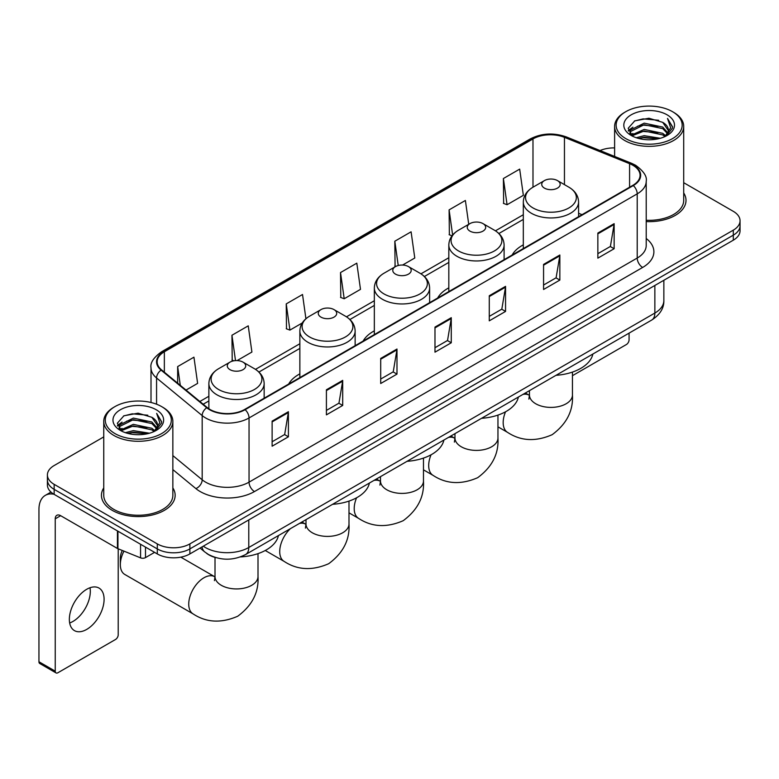 <?xml version="1.0" encoding="UTF-8"?>
<svg xmlns="http://www.w3.org/2000/svg" width="779" height="779" viewBox="0 0 779 779"><rect width="100%" height="100%" fill="white"/><g stroke="black" fill="none" stroke-linecap="round" stroke-linejoin="round"><path stroke-width="1.17" d="M299.857 373.862A40.693 23.497 0 0 0 288.678 384.047M374.339 330.851A40.693 23.497 0 0 0 363.17 341.036M448.821 287.85A40.693 23.497 0 0 0 437.652 298.036M523.313 244.849A40.693 23.497 0 0 0 512.134 255.035M215.802 557.608A23.029 13.301 180 0 1 206.503 553.256M103.753 436.902L54.15 465.54A23.029 13.301 0 0 0 47.402 474.947L47.402 484.976A23.029 13.301 0 0 0 54.15 494.373L157.3 553.927A23.029 13.301 0 0 0 189.872 553.927L733.302 240.175A23.029 13.301 0 0 0 740.05 230.779L740.05 225.764A23.029 13.301 0 0 1 733.302 235.161A23.029 13.301 0 0 0 740.05 225.764L740.05 220.749A23.029 13.301 0 0 0 733.302 211.343L683.709 182.705M47.402 474.947A23.029 13.301 0 0 0 54.15 484.343L157.3 543.898A23.029 13.301 0 0 0 189.872 543.898L189.872 548.913L733.302 235.161L189.872 548.913A23.029 13.301 0 0 1 157.3 548.913A23.029 13.301 0 0 0 189.872 548.913L189.872 553.927M54.15 484.343L54.15 489.358L157.3 548.913L54.15 489.358A23.029 13.301 0 0 1 47.402 479.961A23.029 13.301 0 0 0 54.15 489.358L54.15 494.373M103.753 487.907A36.856 21.276 0 0 0 101.445 495.317A36.856 21.276 0 0 0 112.244 510.362A36.856 21.276 0 0 0 152.402 514.968A36.856 21.276 0 0 0 175.148 495.317A36.856 21.276 0 0 0 172.85 487.907A36.856 21.276 0 0 1 175.148 495.317A36.856 21.276 0 0 1 152.402 514.968A36.856 21.276 0 0 1 112.244 510.362A36.856 21.276 0 0 1 101.445 495.317A36.856 21.276 0 0 1 103.753 487.907M632.869 165.265A24.568 14.188 180 0 1 640.065 175.294A24.568 14.188 180 0 1 632.869 185.324L244.703 409.433A24.568 14.188 180 0 1 207.204 407.544L161.594 369.928A24.568 14.188 180 0 1 157.154 361.797A24.568 14.188 180 0 1 164.35 351.767L532.982 138.935A24.568 14.188 180 0 1 564.454 137.347L629.588 163.678A24.568 14.188 180 0 1 632.869 165.265M633.308 165.021A25.181 14.538 0 0 0 629.938 163.386L564.804 137.055A25.181 14.538 0 0 0 532.554 138.681L163.911 351.514A25.181 14.538 0 0 0 161.097 370.132L206.708 407.738A25.181 14.538 0 0 0 245.142 409.686L633.308 185.577A25.181 14.538 0 0 0 633.308 165.021M272.124 421.127L272.124 446.201L288.405 436.795L288.405 411.721L272.124 421.127M272.124 441.751L284.666 434.507L288.337 412.558A6.144 3.544 -120 0 0 288.405 411.721M284.559 434.575L288.405 436.795M326.411 389.782L326.411 414.856L342.692 405.45L342.692 380.376L326.411 389.782M326.411 410.406L338.953 403.162L342.633 381.213A6.144 3.544 -120 0 0 342.692 380.376M338.846 403.23L342.692 405.45M380.697 358.437L380.697 383.511L396.988 374.115L396.988 349.031L380.697 358.437M380.697 379.061L393.239 371.826L396.92 349.868A6.144 3.544 -120 0 0 396.988 349.031M393.132 371.885L396.988 374.115M597.853 233.067L597.853 258.141L614.144 248.735L614.144 223.661L597.853 233.067M597.853 253.691L610.395 246.446L614.076 224.498A6.144 3.544 -120 0 0 614.144 223.661M610.288 246.515L614.144 248.735M543.567 264.412L543.567 289.486L559.848 280.08L559.848 255.006L543.567 264.412M543.567 285.036L556.109 277.791L559.789 255.833A6.144 3.544 -120 0 0 559.848 255.006M556.002 277.86L559.848 280.08M489.28 295.747L489.28 320.831L505.561 311.425L505.561 286.351L489.28 295.747M489.28 316.381L501.822 309.136L505.493 287.178A6.144 3.544 -120 0 0 505.561 286.351M501.705 309.195L505.561 311.425M434.984 327.092L434.984 352.166L451.275 342.77L451.275 317.696L434.984 327.092M434.984 347.716L447.536 340.481L451.207 318.523A6.144 3.544 -120 0 0 451.275 317.696M447.419 340.54L451.275 342.77M646.21 221.587A36.856 21.276 0 0 0 686.007 200.378A36.856 21.276 0 0 0 683.709 192.968A36.856 21.276 0 0 1 686.007 200.378A36.856 21.276 0 0 1 646.21 221.587M189.872 543.898L733.302 230.146A23.029 13.301 0 0 0 740.05 220.749M614.612 147.903A23.029 13.301 0 0 0 600.054 150.561M237.108 360.589L251.909 352.04L248.238 325.846L231.947 335.243L232.21 360.171M186.025 390.075L197.623 383.385L193.942 357.181L177.661 366.588L177.661 383.171M402.577 265.055L414.779 258.015L411.098 231.811L394.817 241.217L395.08 266.136M468.734 224.303L465.384 200.466L449.103 209.872L449.366 234.791M503.39 178.527L507.071 204.731L523.352 195.325L519.681 169.121L503.39 178.527L503.653 203.455M305.923 318.757L302.525 294.501L286.234 303.898L286.497 328.826M340.52 272.562L344.201 298.756L360.492 289.35L356.811 263.156L340.52 272.562L340.783 297.481M344.201 298.756L340.52 297.383M395.81 266.408L394.817 266.038M394.817 241.217L398.225 265.503M452.024 235.784L449.103 234.693M449.103 209.872L452.628 235.024M507.071 204.731L503.39 203.348M286.234 303.898L289.915 330.101L302.233 322.983M289.915 330.101L286.234 328.728M233.895 360.794L231.947 360.073M231.947 335.243L235.501 360.609M177.661 366.588L180.29 385.342M572.448 375.682L626.355 344.552A3.837 2.22 120 0 0 629.072 339.858L629.072 333.139M625.81 138.623A33.01 19.056 0 0 0 672.501 138.623A33.01 19.056 0 0 0 672.501 111.67L673.582 112.303A34.549 19.942 0 0 1 683.709 126.402A34.549 19.942 0 0 1 662.374 144.836A34.549 19.942 0 0 1 624.729 140.502A34.549 19.942 0 0 1 614.612 126.402A34.549 19.942 0 0 1 624.729 112.303L625.81 111.67A33.01 19.056 0 0 0 625.81 138.623M646.21 220.253A34.549 19.942 0 0 0 683.709 200.378L683.709 126.402M636.219 137.727L644.184 135.682L660.339 138.273M638.507 138.419L644.184 137.25L657.982 138.857L643.113 137.679L638.663 138.467M631.253 135.166L644.184 129.421L662.725 133.326L665.714 135.799M632.051 135.819L644.184 130.979L662.725 134.894L664.886 136.549M630.192 134.095L630.62 129.937L644.184 123.15L662.725 127.065L667.807 132.82M630.016 133.336L630.62 131.505L644.184 124.718L662.725 128.632L667.437 133.569M664.691 136.705A19.193 11.081 0 0 0 668.353 130.19A19.193 11.081 0 0 0 662.725 122.361L668.343 130.57M667.067 114.805A25.337 14.626 0 0 0 631.292 114.776A25.337 14.626 0 0 0 631.126 135.429A25.337 14.626 0 0 0 631.243 135.488A25.337 14.626 0 0 0 667.184 135.429A25.337 14.626 0 0 0 667.067 114.805M662.725 122.361L648.936 118.242L634.768 120.852L628.195 128.272L632.548 136.189M666.259 135.935L672.384 128.175L672.501 126.782L667.525 118.457L670.661 127.785L664.886 136.617M673.582 112.303L672.501 111.67A33.01 19.056 0 0 0 625.81 111.67M667.525 118.457L672.501 127.094M634.437 121.018L643.113 118.875L658.664 120.268M628.449 131.096L631.282 128.876M637.514 126.227L643.113 125.137L658.109 126.373M637.514 132.498L643.113 131.408L658.109 132.644M628.283 130.482L632.928 127.181M630.756 134.699L632.928 133.452M523.313 248.579L523.313 201.995A27.635 15.96 0 0 0 531.405 213.28A27.635 15.96 0 0 0 561.523 216.737A27.635 15.96 0 0 0 578.583 201.995C578.378 195.85 575.155 190.913 568.904 187.203L557.462 180.592A9.212 5.317 0 0 0 544.433 180.592A9.212 5.317 0 0 0 544.433 188.119A9.212 5.317 0 0 0 557.462 188.119A9.212 5.317 0 0 0 557.462 180.592L568.904 187.203A25.395 14.655 0 0 1 568.904 207.935A25.395 14.655 0 0 1 532.992 207.935A25.395 14.655 0 0 1 532.992 187.203L532.982 138.935M556.021 375.312A42.232 24.383 0 0 0 592.868 354.036M469.951 231.12A9.212 5.317 0 0 0 482.98 231.12A9.212 5.317 0 0 0 482.98 223.602L494.422 230.204A25.395 14.655 0 0 1 494.422 250.935A25.395 14.655 0 0 1 458.51 250.935A25.395 14.655 0 0 1 458.51 230.204C452.258 233.914 449.025 238.851 448.821 245.005A27.635 15.96 0 0 0 456.922 256.281A27.635 15.96 0 0 0 487.041 259.748A27.635 15.96 0 0 0 504.101 245.005C503.896 238.851 500.673 233.914 494.422 230.204L482.98 223.602A9.212 5.317 0 0 0 469.951 223.602A9.212 5.317 0 0 0 469.951 231.12M481.539 418.313A42.232 24.383 0 0 0 518.386 397.037M395.469 274.12A9.212 5.317 0 0 0 408.498 274.12A9.212 5.317 0 0 0 408.498 266.603L419.93 273.205A25.395 14.655 0 0 1 419.93 293.936A25.395 14.655 0 0 1 384.028 293.936A25.395 14.655 0 0 1 384.028 273.205C377.776 276.925 374.543 281.852 374.339 288.006A27.635 15.96 0 0 0 382.431 299.292A27.635 15.96 0 0 0 412.558 302.749A27.635 15.96 0 0 0 429.618 288.006C429.414 281.852 426.191 276.925 419.93 273.205L408.498 266.603A9.212 5.317 0 0 0 395.469 266.603A9.212 5.317 0 0 0 395.469 274.12M407.057 461.314A42.232 24.383 0 0 0 443.903 440.038M320.977 317.131A9.212 5.317 0 0 0 334.006 317.131A9.212 5.317 0 0 0 334.006 309.604L345.448 316.206A25.395 14.655 0 0 1 345.448 336.937A25.395 14.655 0 0 1 309.545 336.937A25.395 14.655 0 0 1 309.545 316.206C303.284 319.926 300.061 324.853 299.857 331.007A27.635 15.96 0 0 0 307.948 342.293A27.635 15.96 0 0 0 338.076 345.749A27.635 15.96 0 0 0 355.136 331.007C354.932 324.853 351.699 319.926 345.448 316.206L334.006 309.604A9.212 5.317 0 0 0 320.977 309.604A9.212 5.317 0 0 0 320.977 317.131M332.575 504.315A42.232 24.383 0 0 0 369.412 483.048M123.958 551.143A21.5 12.415 120 0 0 120.326 564.619L120.326 558.348A13.818 7.975 -60 0 1 122.274 550.461M120.326 564.619A21.5 12.415 120 0 0 124.786 574.454L193.182 613.949A21.5 12.415 -60 0 1 189.891 596.724A21.5 12.415 -60 0 1 203.932 577.784A21.5 12.415 -60 0 1 214.683 576.713L215.004 576.898M229.99 369.655A9.212 5.317 0 0 0 243.019 369.655A9.212 5.317 0 0 0 243.019 362.138L254.46 368.74A25.395 14.655 0 0 1 254.46 389.471A25.395 14.655 0 0 1 218.548 389.471A25.395 14.655 0 0 1 218.548 368.74C212.297 372.459 209.074 377.387 208.869 383.541A27.635 15.96 0 0 0 216.961 394.826A27.635 15.96 0 0 0 247.079 398.283A27.635 15.96 0 0 0 264.149 383.541C263.945 377.387 260.712 372.459 254.46 368.74L243.019 362.138A9.212 5.317 0 0 0 229.99 362.138A9.212 5.317 0 0 0 229.99 369.655M240.429 556.917A42.232 24.383 0 0 0 278.424 535.572M90.004 587.755A24.568 14.188 -60 0 1 72.944 621.447A24.568 14.188 -60 0 1 69.662 622.986M86.722 629.403A24.568 14.188 120 0 0 102.77 607.756A24.568 14.188 120 0 0 99.011 588.067A24.568 14.188 120 0 0 86.722 589.284A24.568 14.188 120 0 0 70.675 610.931A24.568 14.188 120 0 0 74.443 630.62A24.568 14.188 120 0 0 86.722 629.403M145.488 547.111L145.488 557.608L154.583 552.36M53.887 494.227A30.712 17.732 -120 0 0 45.309 495.366A30.712 17.732 -120 0 0 38.95 509.417L38.95 661.751L55.241 671.157L55.241 518.824A7.673 4.431 60 0 1 56.828 515.309A7.673 4.431 60 0 1 60.665 515.688L117.434 548.465L117.434 530.908M55.241 671.157A3.837 2.22 120 0 0 56.03 672.91L39.748 663.504A3.837 2.22 -60 0 1 38.95 661.751M56.03 672.91A3.837 2.22 120 0 0 57.948 672.725L115.496 639.501A3.837 2.22 120 0 0 118.213 634.797L118.213 548.815M145.488 557.608A3.837 2.22 180 0 1 140.571 557.861L117.941 548.708A3.837 2.22 180 0 1 117.434 548.465M114.951 433.572A33.01 19.056 0 0 0 161.643 433.572A33.01 19.056 0 0 0 161.643 406.609L162.733 407.242A34.549 19.942 0 0 1 172.85 421.342A34.549 19.942 0 0 1 151.516 439.775A34.549 19.942 0 0 1 113.87 435.451A34.549 19.942 0 0 1 103.753 421.342A34.549 19.942 0 0 1 113.87 407.242L114.951 406.609A33.01 19.056 0 0 0 114.951 433.572M103.753 421.342L103.753 495.317A34.549 19.942 0 0 0 113.87 509.417A34.549 19.942 0 0 0 151.516 513.741A34.549 19.942 0 0 0 172.85 495.317L172.85 421.342M125.361 432.666L133.336 430.631L149.48 433.212M127.649 433.358L133.336 432.189L147.124 433.806M120.394 430.105L133.336 424.36L151.866 428.275L154.855 430.748M121.193 430.758L133.336 425.928L151.866 429.842L154.028 431.488M119.333 429.044L119.762 424.876L133.336 418.089L151.866 422.004L156.949 427.759M119.168 428.275L119.762 426.444L133.336 419.657L151.866 423.572L156.579 428.508M153.833 431.644A19.193 11.081 0 0 0 157.494 425.139A19.193 11.081 0 0 0 151.866 417.301L157.485 425.519M156.209 409.744A25.337 14.626 0 0 0 120.443 409.715A25.337 14.626 0 0 0 120.278 430.368A25.337 14.626 0 0 0 120.385 430.436A25.337 14.626 0 0 0 156.326 430.368A25.337 14.626 0 0 0 156.209 409.744M151.866 417.301L138.078 413.182L123.91 415.791L117.337 423.211L121.699 431.128M155.401 430.884L161.526 423.114L161.643 421.721L156.667 413.396L159.802 422.724L154.028 431.556M162.733 407.242L161.643 406.609A33.01 19.056 0 0 0 114.951 406.609M156.667 413.396L161.643 422.033M123.579 415.957L132.255 413.815L147.806 415.207M117.59 426.045L120.424 423.815M126.656 421.166L132.255 420.085L147.25 421.312M126.656 427.437L132.255 426.347L147.25 427.583M127.805 433.406L132.255 432.618L147.104 433.806M117.425 425.422L122.069 422.121M119.898 429.638L122.069 428.392M203.28 546.186A30.712 17.732 0 0 0 205.344 547.501A30.712 17.732 0 0 0 248.774 547.501L654.857 313.051A30.712 17.732 0 0 0 663.854 300.519C664.078 308.133 660.017 314.658 651.672 320.081L245.599 554.531A15.356 8.861 60 0 0 248.774 547.501L248.774 519.924M654.857 285.474L654.857 313.051A15.356 8.861 60 0 1 651.672 320.081M202.034 546.907A15.356 10.273 129.5 0 0 204.711 551.902L200.047 548.056M733.302 240.175L733.302 230.146M157.3 553.927L157.3 543.898M646.21 238.481A38.385 22.163 180 0 1 642.646 267.45L254.48 491.549A7.673 4.431 60 0 1 249.046 482.152L637.212 258.044A30.712 17.732 0 0 0 646.21 245.512L646.21 181.312A30.712 17.732 180 0 1 637.212 193.854A7.673 4.431 -120 0 0 633.308 185.577M254.48 491.549A38.385 22.163 180 0 1 200.184 491.549A38.385 22.163 180 0 1 195.889 488.599L172.85 469.601M206.708 407.738A7.673 5.132 129.5 0 0 202.18 415.587L202.18 479.786A30.712 17.732 0 0 0 205.617 482.152A30.712 17.732 0 0 0 249.046 482.152L249.046 417.963A30.712 17.732 180 0 1 202.18 415.587L156.569 377.981A30.712 17.732 180 0 1 151.009 367.815L151.009 402.5M646.21 181.312C647.232 176.521 643.707 171.166 635.625 165.265L631.584 163.308A7.673 3.593 112 0 0 629.938 163.386M631.584 163.308L566.45 136.968C553.733 132.469 541.658 133.121 530.236 138.935A7.673 4.431 60 0 1 532.554 138.681M163.911 351.514A7.673 4.431 -120 0 0 161.594 351.757C153.629 357.493 150.094 362.839 151.009 367.815M161.097 370.132A7.673 5.132 129.5 0 0 156.569 377.981L156.569 404.213M566.45 136.968A7.673 3.593 112 0 0 564.804 137.055M245.142 409.686A7.673 4.431 60 0 1 249.046 417.963L637.212 193.854L637.212 258.044A7.673 4.431 60 0 0 642.646 267.45M172.85 455.598L202.18 479.786A7.673 5.132 -50.5 0 1 195.889 488.599M164.35 351.767L164.35 372.206M629.588 163.678L629.588 187.223M564.454 137.347L564.454 184.633M582.049 214.673L578.583 213.271M523.313 214.731L495.434 230.827M448.821 257.732L420.952 273.828M374.339 300.743L346.47 316.829M299.857 343.743L255.483 369.363M208.869 396.277L199.852 401.477M434.984 327.891L451.207 318.523M489.28 296.546L505.493 287.178M543.567 265.201L559.789 255.833M597.853 233.856L614.076 224.498M380.697 359.236L396.92 349.868M326.411 390.581L342.633 381.213M272.124 421.916L288.337 412.558M572.448 372.089L572.448 394.982A21.5 12.415 180 0 1 566.148 403.765A21.5 12.415 180 0 1 535.748 403.765A21.5 12.415 180 0 1 529.447 394.982L528.873 399.111M522.923 394.417A21.5 12.415 -60 0 1 529.126 395.177L529.447 395.362M572.448 394.982C573.373 410.767 566.606 424.01 552.155 434.692C535.679 441.868 520.839 441.109 507.626 432.413A21.5 12.415 -60 0 1 505.542 411.789M497.956 415.09L497.956 437.993A21.5 12.415 180 0 1 491.666 446.766A21.5 12.415 180 0 1 461.265 446.766A21.5 12.415 180 0 1 454.965 437.993L454.391 442.112M448.441 437.418A21.5 12.415 -60 0 1 454.634 438.178L454.965 438.363M497.956 437.993C498.891 453.777 492.124 467.011 477.673 477.693C461.197 484.869 446.357 484.11 433.143 475.414A21.5 12.415 -60 0 1 431.06 454.79M423.474 458.091L423.474 480.994A21.5 12.415 180 0 1 417.184 489.767A21.5 12.415 180 0 1 386.783 489.767A21.5 12.415 180 0 1 380.483 480.994L379.909 485.113M373.949 480.429A21.5 12.415 -60 0 1 380.152 481.179L380.483 481.364M423.474 480.994C424.409 496.778 417.641 510.011 403.191 520.703C386.715 527.87 371.875 527.11 358.661 518.415A21.5 12.415 -60 0 1 356.578 497.791M348.992 501.101L348.992 523.994A21.5 12.415 180 0 1 342.692 532.768A21.5 12.415 180 0 1 312.291 532.768A21.5 12.415 180 0 1 306.001 523.994L305.417 528.113M299.467 523.43A21.5 12.415 -60 0 1 305.67 524.189L305.991 524.374M348.992 523.994C349.917 539.779 343.159 553.012 328.699 563.704C312.233 570.88 297.383 570.111 284.169 561.416A21.5 12.415 -60 0 1 290.372 528.678M258.005 553.626L258.005 576.528A21.5 12.415 180 0 1 251.705 585.302A21.5 12.415 180 0 1 221.304 585.302A21.5 12.415 180 0 1 215.014 576.528L214.429 580.647M55.241 518.824L60.665 515.688M117.941 531.21L117.941 548.708M140.571 557.861L140.571 544.268M245.599 554.531C233.242 560.744 220.885 560.744 208.529 554.531L204.711 551.902M663.854 300.519L663.854 280.274M530.236 138.935L161.594 351.757M523.313 219.405L498.872 233.515M448.821 262.406L424.389 276.516M374.339 305.417L349.907 319.517M299.857 348.417L258.92 372.05M208.869 400.951L203.192 404.223M629.958 133.832L629.958 132.557M614.612 156.443L614.612 126.402M507.626 432.413L497.956 426.834M578.583 216.669L578.583 201.995M523.313 201.995C523.517 195.85 526.74 190.913 532.992 187.203L544.433 180.592M529.126 395.177L525.367 393.006M529.447 390.649L529.447 394.982M433.143 475.414L423.474 469.834M504.101 259.67L504.101 245.005M448.821 291.589L448.821 245.005M469.951 223.602L458.51 230.204M454.634 438.178L450.885 436.006M454.965 433.65L454.965 437.993M358.661 518.415L348.992 512.835M429.618 302.671L429.618 288.006M374.339 334.59L374.339 288.006M395.469 266.603L384.028 273.205M380.152 481.179L376.403 479.017M380.483 476.66L380.483 480.994M284.169 561.416L265.259 550.5M355.136 345.681L355.136 331.007M299.857 377.591L299.857 331.007M320.977 309.604L309.545 316.206M305.67 524.189L301.911 522.018M306.001 519.661L306.001 523.994M258.005 576.528C258.93 592.313 252.172 605.546 237.712 616.238C221.246 623.404 206.396 622.645 193.182 613.949M264.149 398.205L264.149 383.541M208.869 408.761L208.869 383.541M229.99 362.138L218.548 368.74M214.683 576.713L180.796 557.151M215.014 557.394L215.014 576.528M45.309 495.366L50.976 492.085M119.109 428.771L119.109 427.496"/></g></svg>

